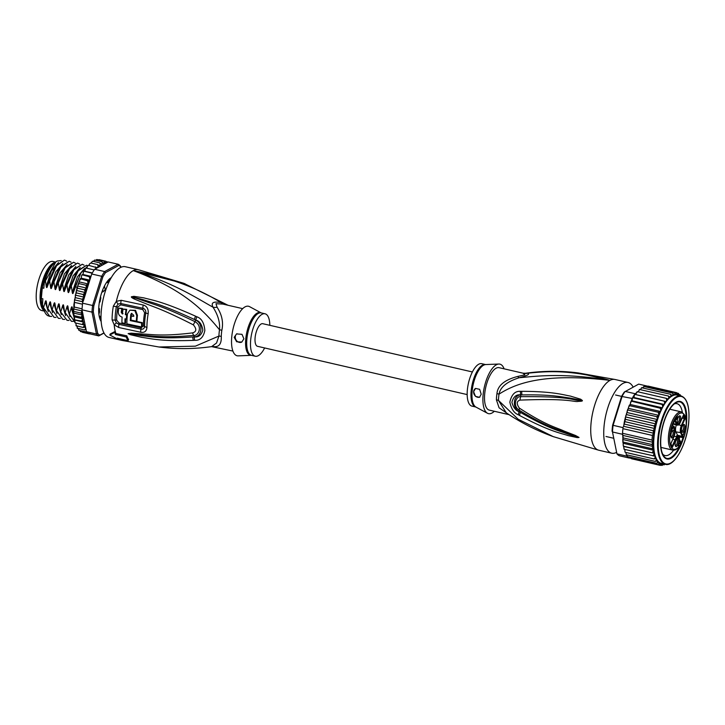 <?xml version="1.0" encoding="UTF-8"?>
<svg xmlns="http://www.w3.org/2000/svg" width="725" height="725" viewBox="0 0 725 725"><rect width="100%" height="100%" fill="white"/><g stroke="black" fill="none" stroke-linecap="round" stroke-linejoin="round"><path stroke-width="1.09" d="M44.334 311.125L41.724 310.527A25.158 9.914 -77 0 1 36.25 293.987A25.158 9.914 -77 0 1 36.395 291.93A25.158 9.914 -77 0 1 53.016 261.489L55.608 262.087M55.263 262.35A25.158 9.914 103 0 0 40.301 292.827A25.158 9.914 103 0 0 40.147 294.885A25.158 9.914 103 0 0 44.18 310.771M46.563 273.117A23.1 9.099 103 0 0 41.008 297.241M105.243 289.076L104.663 290.381A21.288 8.392 103 0 1 105.243 289.076L104.654 287.064M104.663 290.381L102.742 291.985L101.989 291.812M101.011 316.589L99.243 316.118M110.644 278.726A21.288 8.392 103 0 0 110.064 278.654M100.521 316.408L100.267 317.242M102.678 291.35L102.742 291.985M184.975 283.729L133.282 270.597C185.292 290.082 204.93 312.076 219.512 329.775A9.679 1.622 -171.2 0 1 221.841 330.256A21.777 8.582 103 0 0 221.497 332.974A21.777 8.582 103 0 0 221.451 333.4A21.777 8.582 103 0 0 221.279 336.436C221.605 343.931 219.013 347.32 213.494 346.595M242.694 308.642L222.856 304.083L215.959 303.712L217.074 307.201C221.977 314.732 223.563 322.417 221.841 330.256M158.983 347.003L195.387 346.16L218.941 336.047A9.679 4.132 -178.7 0 1 221.279 336.436M227.342 305.107L221.397 302.715C205.193 293.199 181.304 279.723 133.282 270.597A36.286 14.301 -77 0 1 138.294 269.7L125.289 266.709A36.286 14.301 -77 0 0 101.319 310.608A36.286 14.301 103 0 0 109.004 337.442L122.008 340.433A36.286 14.301 -77 0 1 118.809 338.539M113.345 306.14L116.335 301.337L121.22 300.304L143.233 305.017C146.939 306.104 148.589 308.995 148.19 313.671A34.791 13.712 103 0 0 146.939 327.347C146.568 331.234 144.511 332.866 140.759 332.249L118.746 327.51L114.197 324.854L112.094 319.852A36.286 14.301 -77 0 1 112.375 313.454A36.286 14.301 -77 0 1 112.402 313.164A36.286 14.301 -77 0 1 113.345 306.14A4.839 0.589 9.9 0 0 116.344 306.693L118.048 304.074L120.839 303.53L142.87 308.261C145 308.877 145.979 310.463 145.807 313.028A34.057 13.422 103 0 0 144.592 326.413C144.338 328.552 143.133 329.449 140.976 329.105L118.945 324.356L116.344 322.843L115.13 320.042A2.42 1.133 -0.1 0 1 116.634 320.133L119.063 323.033A2.42 0.933 -77.6 0 1 118.945 324.356A4.839 1.876 -77.6 0 0 118.746 327.51M112.094 319.852A4.839 2.266 -0.1 0 0 115.13 320.042A35.317 13.911 103 0 1 115.402 313.816A35.317 13.911 103 0 1 115.429 313.535A35.317 13.911 103 0 1 116.344 306.693L117.831 306.974L120.712 304.844L142.762 309.584L144.637 312.711A33.685 13.268 103 0 0 143.432 325.951L141.103 327.791L119.063 323.033M114.804 332.394L115.257 331.361A36.286 14.301 103 0 0 115.909 333.491L115.456 334.506A37.501 14.772 -77 0 1 114.804 332.394L109.792 334.995L118.275 339.481A37.501 14.772 -77 0 1 117.251 338.176L128.089 340.668A37.501 14.772 -77 0 1 126.295 337.007L115.456 334.506M128.089 340.668L128.597 339.508A36.123 14.228 103 0 1 126.802 335.847L115.909 333.491M193.358 340.378C159.908 341.602 149.758 338.303 141.656 337.333L130.4 334.705L128.126 333.6L131.279 333.183L143.115 334.08C151.498 334.207 160.986 336.708 192.651 332.884C196.557 331.669 196.801 329.005 193.385 324.882C162.382 309.058 153.555 306.947 145.716 303.63L134.361 299.053C131.986 297.884 131.017 297.123 131.47 296.788L133.88 296.326L143.858 297.875C151.679 300.087 161.312 300.875 195.56 316.182L196.91 316.816C201.541 318.366 204.187 322.933 204.84 330.518C203.372 337.37 200.009 340.623 194.771 340.288L193.358 340.378A4.839 1.731 -92 0 1 192.805 336.953C159.491 339.237 149.495 336.309 141.466 335.766L128.307 333.609L143.749 335.34C152.232 335.748 161.947 338.231 193.747 335.394C198.387 336.183 203.091 326.15 194.998 321.655C163.696 306.648 154.624 304.745 146.631 301.79L131.551 296.679M194.771 340.288A4.839 1.722 -92.2 0 1 194.227 336.889L192.805 336.953L194.218 336.799C202.166 337.016 203.544 323.413 195.732 320.142L194.4 319.48L195.759 320.069C199.538 321.039 201.894 324.383 202.837 330.129C201.351 335.204 198.487 337.451 194.227 336.889L193.747 335.394A4.839 1.586 84.3 0 1 192.651 332.884M130.4 334.705A4.839 1.142 -72.6 0 1 130.427 334.071L128.352 333.627A4.839 1.93 -43.8 0 1 128.18 333.69M128.126 333.6A4.839 3.081 -25.3 0 0 128.307 333.609L131.678 333.926A4.839 2.338 93.4 0 1 131.279 333.183M193.385 324.882A4.839 0.797 -65 0 1 194.998 321.655L195.759 320.069A4.839 1.078 113.3 0 1 196.91 316.816M134.361 299.053A4.839 1.84 -65.8 0 1 134.922 298.075L131.651 296.869A4.839 0.689 28.3 0 0 131.47 296.788M133.88 296.326A4.839 1.504 93.1 0 0 133.762 297.232L143.378 299.751C151.045 302.37 160.442 303.702 194.4 319.48A4.839 1.097 113.2 0 1 195.56 316.182M118.701 338.512L118.275 339.481M116.344 322.843A4.839 0.453 -45.6 0 1 114.197 324.854A36.286 14.301 -77 0 0 115.257 331.361L110.236 333.98L109.792 334.995M118.048 304.074A4.839 1.377 58.8 0 1 116.335 301.337A36.286 14.301 -77 0 1 133.282 270.597C174.662 283.33 196.357 297.957 213.041 307.219C210.667 302.615 213.449 301.111 221.397 302.715A9.679 4.015 -78.1 0 0 222.856 304.083M217.074 307.201A9.679 7.83 152 0 1 213.041 307.219C218.035 315.049 220.183 322.571 219.512 329.775A22.094 8.7 -77 0 0 219.158 332.539A22.094 8.7 -77 0 0 218.941 336.047L216.548 342.998L211.6 346.632L232.915 351.072M245.023 306.883A25.402 10.005 103 0 0 232.063 334.234A25.402 10.005 103 0 0 238.208 355.866L251.321 355.332A21.922 8.637 -77 0 1 246.002 336.817A21.922 8.637 -77 0 1 257.076 313.146A21.922 8.637 -77 0 1 257.203 313.073A21.922 8.637 -77 0 1 261.109 312.865L249.545 306.639A25.402 10.005 -77 0 0 245.023 306.883M264.625 347.955A21.777 8.582 -77 0 1 258.281 355.685A21.777 8.582 103 0 1 255.282 356.229A21.777 8.582 103 0 1 251.113 336.627A21.777 8.582 103 0 1 262.042 314.324A21.777 8.582 -77 0 1 265.051 313.789A21.777 8.582 -77 0 1 269.845 325.317M234.175 337.352L236.558 333.908L241.987 334.334L243.899 338.774L241.797 342.073L236.667 341.765L234.175 337.352M241.851 342.046A4.839 4.205 61.7 0 1 237.292 341.393A4.839 4.205 61.7 0 1 235.29 336.753A4.839 4.205 61.7 0 1 236.984 333.699M123.014 313.671L121.872 311.977A34.773 13.702 103 0 1 122.398 308.415L118.837 308.107A36.268 14.292 103 0 0 118.311 311.668C118.257 314.451 119.516 316.263 122.108 317.088A36.196 14.264 103 0 0 121.945 322.77L124.927 323.432A36.123 14.228 -77 0 1 125.026 318.792L126.349 319.082A36.078 14.21 -77 0 1 126.685 314.967L125.362 314.677A36.123 14.228 -77 0 1 126.05 309.72L123.069 309.058A36.196 14.264 103 0 0 122.38 314.016L121.238 312.321A36.223 14.273 -77 0 1 121.755 308.768L118.837 308.107M126.349 319.082L126.984 318.737A34.628 13.639 103 0 1 127.319 314.623L125.996 314.333A34.673 13.657 103 0 1 126.694 309.367L123.069 309.058M125.642 318.928A34.673 13.657 103 0 0 125.579 323.087L124.927 323.432M131.832 313.291L131.452 314.079A34.465 13.576 103 0 0 130.917 320.269L142.272 322.652A33.776 13.313 103 0 0 142.227 326.612L141.574 326.966A35.235 13.884 -77 0 1 141.638 322.997L130.282 320.613A35.924 14.156 -77 0 1 130.817 314.423L131.488 313.417L133.472 314.994A35.788 14.101 103 0 0 133.309 316.39L131.316 315.964A35.888 14.137 103 0 0 130.98 320.087L136.309 321.211A35.598 14.029 -77 0 1 136.808 315.701L134.886 310.663L129.92 310.137L127.509 313.708A36.051 14.201 103 0 0 126.902 323.867L141.574 326.966M136.309 321.211L136.943 320.867A34.148 13.458 103 0 1 137.442 315.357L135.539 310.318L129.92 310.137M133.944 316.055L131.316 315.964M130.917 320.269L130.282 320.613M142.272 322.652L141.638 322.997M122.398 308.415L121.755 308.768M126.694 309.367L126.05 309.72M125.996 314.333L125.362 314.677M127.319 314.623L126.685 314.967M126.802 335.847L126.295 337.007M104.454 287.707L104.681 285.577A23.463 9.244 -77 0 1 106.901 281.998L106.874 282.034M106.548 282.487L107.662 282.523A21.777 8.582 103 0 1 109.321 280.765L109.992 278.699A23.463 9.244 -77 0 1 111.052 277.992M58.48 262.532L51.393 270.914L46.246 286.384L45.457 280.756L55.907 261.861L57.212 261.009L61.253 260.556M75.137 322.761L73.624 312.548L73.932 304.264L76.352 290.761L76.361 292.909L75.3 295.111L83.91 297.096L82.333 299.28L82.632 303.195L92.601 305.488A37.256 14.681 103 0 0 92.229 308.841A37.256 14.681 103 0 0 91.993 312.122L96.443 334.007A37.256 14.681 103 0 0 98.781 335.902L104.037 333.065M73.995 316.635L74.285 315.665L81.218 317.26L82.741 318.792L81.644 321.093L83.457 322.054L82.342 324.528L84.435 324.791L83.302 327.51L85.523 327.029L82.387 311.587A36.286 14.301 103 0 0 82.659 318.628M73.814 316.073L73.651 308.995L74.285 307.047L74.485 299.851L82.822 301.772M73.651 308.995L81.988 310.907L82.034 309.829A37.256 14.681 -77 0 1 82.088 308.841A37.256 14.681 103 0 1 82.26 306.548A37.256 14.681 103 0 1 82.505 304.219A37.256 14.681 -77 0 1 82.632 303.195M121.021 267.244L121.003 267.153A36.286 14.301 103 0 0 118.873 265.423L105.515 272.627A36.286 14.301 103 0 0 102.823 276.959L93.851 305.751A36.286 14.301 103 0 0 93.298 311.813L97.685 333.4A36.286 14.301 103 0 0 99.823 335.131L103.947 332.902M101.174 321.51A23.952 9.434 -77 0 1 100.548 320.459A23.952 9.434 -77 0 1 100.15 298.156A23.952 9.434 -77 0 1 110.263 278.282A23.952 9.434 -77 0 1 111.278 277.603M118.873 265.423L118.175 264.253L104.636 271.558L94.667 269.265L108.215 261.961L118.175 264.253A37.256 14.681 103 0 1 120.513 266.147L121.003 267.153M90.87 276.76L89.347 276.76L89.936 279.75L91.731 274.005L101.699 276.298L92.601 305.488L93.851 305.751M105.515 272.627L104.636 271.558A37.256 14.681 103 0 0 101.699 276.298L102.823 276.959M91.731 274.005A37.256 14.681 -77 0 1 92.157 273.225A37.256 14.681 -77 0 1 94.214 269.927A37.256 14.681 -77 0 1 94.667 269.265M99.823 335.131L98.781 335.902L88.812 333.6A37.256 14.681 -77 0 1 88.432 333.4A37.256 14.681 -77 0 1 86.81 332.077A37.256 14.681 -77 0 1 86.474 331.706L85.523 327.029M97.685 333.4L96.443 334.007L86.474 331.706M82.034 309.829L91.993 312.122L93.298 311.813M89.936 279.75L88.994 280.702L87.553 280.838L88.151 283.955L85.922 285.215L86.547 288.088L84.49 289.792L85.16 292.202L83.293 294.513L83.91 297.096M85.015 292.764A36.286 14.301 103 0 0 83.366 300.848L89.782 280.249M83.366 300.848L82.614 302.443M82.505 304.219L74.702 302.416M82.088 308.841L74.285 307.047M81.898 310.3L82.387 311.587M108.052 262.042L106.575 261.707M92.374 261.281L91.205 263.103M90.698 262.994L89.438 264.027L90.698 262.994L97.63 264.589L98.102 266.021L97.567 267.706M97.331 267.824L88.541 265.296L87.335 266.374L87.68 265.676L86.592 265.25L78.445 270.253L71.313 285.922L70.76 285.795L69.002 291.622C68.549 292.991 68.186 292.909 67.914 291.377L66.972 284.925L66.428 284.798L64.661 290.625C64.217 291.994 63.854 291.912 63.582 290.372L62.64 283.928L62.087 283.801L60.329 289.628C59.858 290.988 59.495 290.906 59.251 289.375L58.308 282.931L57.755 282.804L55.997 288.632C55.553 290 55.191 289.918 54.919 288.378L53.976 281.925L53.423 281.798L51.665 287.635C51.212 289.003 50.859 288.913 50.587 287.381L49.644 280.928L49.092 280.802L47.333 286.629C46.871 288.006 46.509 287.925 46.246 286.384M85.912 268.032L85.278 269.22L86.039 268.096M92.157 273.225L84.028 271.232L83.293 272.528L83.873 271.259M89.347 276.76L82.115 274.793L81.427 276.225L81.952 274.884M87.553 280.838L80.33 278.708L80.62 279.243L79.623 280.466L80.167 278.871M85.922 285.215L78.989 283.611L78.78 282.705L78.989 283.611L77.965 285.124L78.59 283.013M76.352 290.761L77.557 288.197L77.448 286.774L77.213 287.29L75.092 286.792L73.334 292.619C72.881 293.987 72.527 293.906 72.255 292.374L71.313 285.922M93.453 261.381L94.576 260.112M95.637 260.366L96.787 259.55M97.558 260.338L98.99 259.659L105.922 261.254L106.222 262.341L105.551 263.402M90.108 333.083L89.374 333.908L82.442 332.313L81.445 331.089M88.432 333.4L80.638 331.597L80.348 330.654L80.421 331.515M80.638 331.597L79.714 330.283M86.81 332.077L79.007 330.283L78.726 329.476L78.644 330.102M79.007 330.283L78.173 328.507M85.604 327.401L85.477 328.914L84.508 329.966L77.149 328.135M77.575 328.371L76.886 326.023M83.302 327.51L75.917 325.661M76.37 325.906L75.744 323.015M74.448 319.788L81.644 321.093M74.485 299.851L75.4 297.676L75.3 295.111M105.315 263.519L103.974 261.163L104.309 262.359L103.485 263.909L101.926 261.698L102.288 262.994L101.527 264.697L99.796 262.849L100.213 264.226L99.515 266.048L97.63 264.589M99.796 262.849L92.863 261.245M101.926 261.698L94.984 260.103M103.974 261.163L97.041 259.568M106.938 262.649L105.922 261.254M95.473 266.891L95.945 268.576M86.057 329.648L84.508 329.966M87.335 266.374L86.846 268.223M77.965 285.124L77.448 286.774M79.623 280.466L78.78 282.705M81.427 276.225L81.227 278.183L80.33 278.708M83.293 272.528L82.985 274.521L82.115 274.793M85.278 269.22L84.852 271.232L84.028 271.232M89.438 264.027L88.994 265.404M89.383 333.908L89.963 333.872M82.342 324.528L75.409 322.933M74.784 320.06L83.457 322.054M74.068 316.798L82.741 318.792M73.66 313.073L82.278 315.058L81.218 317.26M81.988 310.907L81.073 313.082L82.278 315.058M81.073 313.082L74.14 311.487M94.214 269.927L86.411 268.123M84.852 271.232L92.32 272.944M82.985 274.521L90.988 276.37M81.227 278.183L89.809 280.158M79.487 281.962L88.151 283.955M77.874 286.085L86.547 288.088M84.49 289.792L77.557 288.197M76.469 290.498L85.133 292.501M83.293 294.513L76.361 292.909M82.333 299.28L75.4 297.676M49.644 280.928L56.795 265.232L64.38 260.13L55.082 266.8L49.092 280.802M64.924 260.257L66.709 261.163M53.976 281.925L61.136 266.229L69.256 261.254L71.041 262.16M69.256 261.254L59.405 267.806L53.423 281.798M62.64 283.928L69.781 268.241L77.376 263.121L68.078 269.809L62.087 283.801M77.928 263.248L79.714 264.154M86.592 265.25L76.741 271.803L70.76 285.795M58.308 282.931L65.486 267.199L73.597 262.251L63.755 268.794L57.755 282.804M73.597 262.251L75.382 263.157M66.972 284.925L74.158 269.192L82.26 264.253L84.046 265.151M82.26 264.253L72.409 270.806L66.428 284.798M87.29 266.528L81.073 272.799L75.092 286.792M51.702 316.417L49.726 316.345L43.527 307.608L45.285 301.781L48.294 311.668M60.374 318.411L58.399 318.338L52.191 309.611L53.949 303.784L56.958 313.662M62.812 263.528L55.725 271.911L50.587 287.381M56.043 317.414L54.067 317.342L47.859 308.614L49.617 302.778L52.626 312.665M67.153 264.534L60.066 272.908L54.919 288.378M43.527 307.608L43.382 307.581A29.027 11.437 103 0 0 44.941 312.366A29.027 11.437 103 0 0 47.75 315.656L49.726 316.345M52.191 309.611L58.399 318.338M47.859 308.614L54.067 317.342M56.523 310.608L62.731 319.335L56.523 310.608L58.281 304.781C58.752 303.403 59.106 303.485 59.368 305.026L60.311 311.478L67.062 320.332L60.311 311.478M64.706 319.408L62.731 319.335M69.038 320.405L67.062 320.332M65.196 312.602L71.403 321.329L65.196 312.602L66.954 306.775C67.416 305.397 67.778 305.479 68.032 307.019L68.975 313.472L74.775 322.09M73.37 321.402L71.403 321.329M74.748 321.991L68.975 313.472M73.705 314.559L74.05 317.015M54.148 263.32A25.765 10.15 103 0 0 53.777 263.592A25.765 10.15 103 0 0 42.295 287.907L41.334 298.446L42.857 298.791L42.512 304.808L44.941 312.366M45.285 301.781C45.747 300.404 46.11 300.485 46.364 302.035L47.306 308.487M46.364 302.035L46.491 303.222M49.617 302.778C50.079 301.401 50.442 301.491 50.696 303.032L50.804 304.065M50.696 303.032L51.638 309.484M54.565 267.634L47.333 286.629M58.897 268.631L51.665 287.635M63.229 269.627L55.997 288.632M53.949 303.784C54.411 302.407 54.774 302.488 55.037 304.029L55.979 310.481M55.037 304.029L55.154 305.216M45.457 280.756L44.307 282.795L43.808 288.251L42.295 287.907M44.307 282.795A27.577 10.866 -77 0 1 55.363 262.278L55.907 261.861M42.512 304.808L43.382 307.581M60.855 311.605L62.622 305.778C63.084 304.4 63.438 304.482 63.7 306.022L64.643 312.475M69.528 313.599L71.286 307.772C71.748 306.394 72.11 306.476 72.364 308.016L73.307 314.469M59.368 305.026L59.477 306.059M63.7 306.022L63.809 307.056M68.032 307.019L68.141 308.053M68.078 269.809L60.329 289.628M71.902 271.621L64.661 290.625M76.234 272.618L69.002 291.622M72.364 308.016L72.473 309.049M80.566 273.615L73.334 292.619M75.817 266.528L68.73 274.911L63.582 290.372M80.149 267.525L73.062 275.908L67.914 291.377M84.49 268.522L77.403 276.905L72.255 292.374M58.281 304.781L61.29 314.659M62.622 305.778L65.622 315.656M66.954 306.775L69.963 316.653M71.286 307.772L74.032 317.269M71.485 265.531L64.398 273.905L59.251 289.375M41.334 298.446A25.765 10.15 103 0 0 43.328 308.959A25.765 10.15 103 0 0 43.79 309.792M43.328 308.959L42.947 308.197A25.04 9.869 -77 0 1 42.53 284.889A25.04 9.869 -77 0 1 53.097 264.108L53.777 263.592M100.648 317.468L99.688 317.913A23.463 9.244 -77 0 1 98.935 314.197L99.561 312.085A21.777 8.582 103 0 1 99.452 308.895L99.044 308.406M101.165 321.429A23.707 9.343 -77 0 1 100.485 320.332M110.146 278.373A23.707 9.343 -77 0 1 111.179 277.711A23.707 9.343 -77 0 1 111.233 277.675M99.252 302.959L100.113 301.645A21.777 8.582 103 0 1 100.838 298.002L100.521 296.661M103.077 290.825L102.406 291.169M107.382 282.687L107.155 282.097M467.181 394.59L257.556 346.323A11.609 4.577 -77 0 1 255.1 337.741A11.609 4.577 -77 0 1 262.767 323.694L472.392 371.961M680.766 443.156L680.358 444.035L681.02 443.664A18.633 7.341 -77 0 1 670.616 445.739A18.633 7.341 -77 0 1 673.344 421.769A18.633 7.341 -77 0 1 684.318 414.709A18.633 7.341 -77 0 1 683.874 437.184L683.575 436.541L682.959 436.849A3.389 1.332 103 0 0 682.461 436.368A3.389 1.332 103 0 0 682.442 436.359L682.461 436.368M676.153 436.731A3.389 1.332 -77 0 1 677.576 435.254L682.343 436.35L680.702 432.997A5.646 2.229 -77 0 1 681.391 425.412L684.391 418.597L682.189 418.089M681.572 431.203A3.145 1.242 103 0 0 681.645 431.23A3.145 1.242 103 0 0 683.729 427.424A3.145 1.242 103 0 0 683.059 425.095A3.145 1.242 103 0 0 682.977 425.086M681.482 429.3A3.988 1.577 103 0 0 681.817 431.837A3.988 1.577 103 0 0 683.63 431.429A3.988 1.577 103 0 0 684.962 427.424A3.988 1.577 103 0 0 683.476 424.623A3.988 1.577 103 0 0 681.482 429.3M677.241 438.906A3.988 1.577 -77 0 1 678.636 441.761A3.988 1.577 -77 0 1 676.552 446.491A3.988 1.577 -77 0 1 675.492 446.174A3.988 1.577 -77 0 1 675.365 442.35A3.988 1.577 -77 0 1 677.15 438.96A3.988 1.577 -77 0 1 677.241 438.906M670.924 434.991A3.988 1.577 -77 0 1 672.927 430.315A3.988 1.577 -77 0 1 674.404 433.115A3.988 1.577 -77 0 1 673.072 437.121A3.988 1.577 -77 0 1 671.259 437.528A3.988 1.577 -77 0 1 670.924 434.991M679.334 415.933A3.988 1.577 -77 0 1 680.73 418.778A3.988 1.577 -77 0 1 678.645 423.509A3.988 1.577 -77 0 1 677.585 423.192A3.988 1.577 -77 0 1 677.458 419.367A3.988 1.577 -77 0 1 679.243 415.978A3.988 1.577 -77 0 1 679.334 415.933M684.599 430.94L683.131 434.864L684.599 430.94M680.168 443.437L678.509 444.316L679.089 445.793L678.546 446.165L678.301 444.189L679.996 443.066L679.533 441.398L680.34 443.048L679.497 443.283M672.193 427.134L672.809 428.837L672.03 427.687L671.993 429.236L671.142 430.007L671.848 431.003L671.305 431.375L670.969 429.807L672.193 427.134M675.782 419.857L676.353 417.029L677.259 415.933L677.449 418.397L675.782 419.857M679.552 441.462L680.422 441.661A3.87 1.522 -77 0 0 680.702 443.011L681.02 443.664M672.066 446.564L672.438 447.307L675.618 440.084A5.166 2.039 -77 0 1 678.808 438.371L680.422 441.661M672.519 425.212L674.576 429.726A5.166 2.039 -77 0 1 673.942 436.667L670.761 443.881L672.438 447.307M683.575 436.541A3.87 1.522 -77 0 0 682.923 435.979L682.053 435.779L682.923 435.979L681.31 432.689L675.936 431.901A5.646 2.229 -77 0 1 676.38 424.913M675.936 431.901L677.576 435.254M674.477 429.2A3.988 1.577 103 0 0 674.486 429.073A3.988 1.577 103 0 0 673.643 426.119A3.988 1.577 103 0 0 673.027 426.255M683.113 415.987L684.391 418.597L685.125 418.533L683.448 415.108L680.268 422.331A5.166 2.039 -77 0 1 677.077 424.053L674.948 419.693L672.447 425.376M683.249 415.579L683.448 415.108M674.739 420.165L674.948 419.693M676.461 436.151L682.95 437.646L683.874 437.184M676.652 439.423A3.145 1.242 -77 0 1 676.733 439.432A3.145 1.242 -77 0 1 677.34 442.268A3.145 1.242 -77 0 1 675.763 445.485A3.145 1.242 -77 0 1 675.328 445.567A3.145 1.242 -77 0 1 675.247 445.54M672.428 430.777A3.145 1.242 -77 0 1 672.51 430.795A3.145 1.242 -77 0 1 673.172 433.115A3.145 1.242 -77 0 1 671.096 436.921A3.145 1.242 -77 0 1 671.015 436.894M678.745 416.44A3.145 1.242 -77 0 1 678.827 416.458A3.145 1.242 -77 0 1 679.434 419.286A3.145 1.242 -77 0 1 677.848 422.512A3.145 1.242 -77 0 1 677.413 422.584A3.145 1.242 -77 0 1 677.34 422.557M683.503 434.592L683.041 434.493M678.228 445.621L678.691 445.73M678.926 446.065L678.364 445.929M672.791 427.614L672.311 427.532M671.413 428.937L671.903 429.046M671.993 429.236L671.287 429.073M671.685 431.275L671.123 431.139M676.778 418.751L677.25 418.86M676.425 417.183L676.914 417.301M677.449 418.397L676.96 418.289M676.479 417.709L677.087 418.542L675.827 419.186M676.706 417.763L676.053 419.24M682.343 412.226A26.617 10.485 103 0 0 676.978 403.68A26.617 10.485 103 0 0 674.286 403.897M686.276 425.267A29.517 11.627 103 0 0 686.484 423.264A29.517 11.627 103 0 0 676.162 402.176A29.517 11.627 103 0 0 674.739 403.109A29.517 11.627 103 0 0 660.738 437.157A29.517 11.627 103 0 0 662.768 455.083A29.517 11.627 103 0 0 671.06 458.245A29.517 11.627 103 0 0 683.657 437.646M662.704 454.167A26.617 10.485 103 0 0 665.033 455.545A26.617 10.485 103 0 0 668.713 454.892A26.617 10.485 103 0 0 673.597 450.207M679.225 438.906A26.617 10.485 103 0 0 679.86 436.985M622.612 435.054L622.458 434.275A37.256 14.681 -77 0 1 622.512 433.287L623.237 437.927L622.766 439.495L653.062 446.473L651.838 444.516L652.872 442.313L651.983 440.075L652.4 435.444L622.929 428.656A37.256 14.681 -77 0 1 623.065 427.641L622.929 428.656A37.256 14.681 -77 0 0 622.684 430.994A37.256 14.681 -77 0 0 622.512 433.287L622.929 428.656M653.062 446.473L651.983 448.693L623.382 442.105L623.147 444.661L624.234 449.201M623.128 443.283L653.47 450.27L651.983 448.693M647.479 386.144L638.671 384.114L624.27 392.08A36.286 14.301 103 0 0 621.579 396.421L612.616 425.203L623.065 427.641M635.1 393.711L636.332 393.041L635.888 394.608L634.638 394.364L633.913 397.499L632.59 397.672L632.028 400.816L631.321 401.115L632.155 398.451A37.256 14.681 -77 0 1 632.59 397.672A37.256 14.681 -77 0 1 634.638 394.364A37.256 14.681 -77 0 1 635.1 393.711L625.131 391.418A37.256 14.681 103 0 0 622.186 396.158L613.096 425.339A37.256 14.681 103 0 0 612.716 428.702A37.256 14.681 103 0 0 612.489 431.973L616.939 453.859A37.256 14.681 103 0 0 619.277 455.753L629.237 458.046A37.256 14.681 -77 0 1 628.865 457.837A37.256 14.681 -77 0 1 627.234 456.523A37.256 14.681 -77 0 1 626.908 456.152L626.627 454.802M612.616 425.203A36.286 14.301 103 0 0 612.063 431.275M632.155 398.451L621.579 396.421M622.458 434.275L612.489 431.973L616.939 453.859L626.908 456.152M623.79 425.294L624.388 421.551L654.675 428.529L654.059 425.938L625.448 419.349L623.582 426.291L653.588 433.206L653.098 430.704L624.497 424.125M623.273 426.943L623.582 426.291M622.748 435.091L622.811 436.033L622.748 435.091M626.255 454.584L625.929 452.454M630.496 457.511L631.529 458.753L660.14 465.341L660.838 464.498L660.62 463.157L658.336 464.625L628.865 457.837L628.793 456.877M627.225 454.938L627.234 456.523L656.705 463.302L657.566 462.269L657.557 460.674L655.273 461.399L626.672 454.811M630.261 404.505L660.602 411.492L660.819 409.743L660.112 408.184L631.248 401.152L629.708 405.683L628.711 406.906L629.282 405.257M631.067 401.288L630.478 402.756M660.112 408.184L662.369 407.803L662.677 406.027L662.061 404.459L664.254 404.487L664.662 402.719L664.109 401.152L666.221 401.587L666.719 399.856L666.239 398.324L637.628 391.736L636.332 393.041M637.13 391.69L636.378 392.877M666.239 398.324L668.242 399.167L668.822 397.499L668.396 396.013L639.287 389.434M639.794 389.434L638.027 391.826M668.396 396.013L670.281 397.255L670.933 395.687L670.562 394.273L641.48 387.712M641.96 387.694L640.248 389.533M670.562 394.273L672.311 395.895L673.008 394.445L672.682 393.131L644.081 386.543L643.537 387.114L643.673 386.552M644.081 386.543L642.504 387.812M672.682 393.131L674.277 395.107L675.029 393.802L674.739 392.597L646.138 386.008L645.513 386.724L645.884 385.99M646.138 386.008L644.688 386.815M674.739 392.597L676.162 394.898L676.951 393.766L676.679 392.687L648.077 386.099L646.609 386.778M622.739 435.263L623.101 443.229M622.766 439.495L622.92 442.585M651.983 440.075L622.512 433.287M652.4 435.444L653.588 433.206M653.098 430.704L654.675 428.529M651.838 444.516L623.237 437.927M622.739 435.381L652.872 442.313M625.448 419.349L625.439 417.21L624.388 421.551M628.711 406.906L625.439 417.21M626.545 413.223L626.654 414.637L625.738 415.751M627.877 409.154L628.086 410.06L656.687 416.639L658.916 415.389L658.309 412.271L629.708 405.683L629.463 405.058M627.678 409.462L627.062 411.564M625.013 452.119L624.841 449.455M623.881 446.5L653.877 453.216L623.536 446.228M655.273 461.399L656.216 460.293L656.315 458.608L654.068 458.934L625.467 452.346M665.541 463.982L663.447 464.743M664.97 464.218A36.286 14.301 -77 0 1 664.68 464.326L664.136 464.897L664.607 464.136M663.901 463.973L662.079 465.432L661.272 465.242M663.52 464.625A36.286 14.301 -77 0 1 662.75 464.716L662.079 465.432L662.75 464.716L662.523 463.656M662.442 463.638L660.448 465.396A37.256 14.681 -77 0 1 660.167 465.35L660.448 465.396M658.336 464.625L659.116 463.683L658.998 462.197L656.705 463.302M632.028 400.816L662.369 407.803A35.081 13.82 103 0 0 660.602 411.492A35.081 13.82 103 0 0 653.977 437.465A35.081 13.82 103 0 0 656.315 458.608A35.081 13.82 103 0 0 657.557 460.674A35.081 13.82 103 0 0 658.998 462.197A35.081 13.82 103 0 0 660.62 463.157A35.081 13.82 103 0 0 661.408 463.402L665.305 464.299A35.081 13.82 -77 0 1 657.874 438.362A35.081 13.82 -77 0 1 657.892 438.127A35.081 13.82 -77 0 1 681.047 395.923L677.15 395.025A35.081 13.82 103 0 0 676.162 394.898A35.081 13.82 103 0 0 674.277 395.107A35.081 13.82 103 0 0 672.311 395.895A35.081 13.82 103 0 0 670.281 397.255A35.081 13.82 103 0 0 668.242 399.167A35.081 13.82 103 0 0 666.221 401.587A35.081 13.82 103 0 0 664.254 404.487A35.081 13.82 103 0 0 662.369 407.803M662.061 404.459L632.59 397.672M633.913 397.499L664.254 404.487M664.109 401.152L634.638 394.364M635.888 394.608L666.221 401.587M676.679 392.687L677.92 395.207M677.975 395.216L678.736 394.327L678.482 393.403L679.506 395.569M679.443 394.744A36.286 14.301 -77 0 0 678.736 394.327L678.482 393.403L677.349 393.14M680.123 395.714L680.113 394.717L680.993 396.158M680.712 395.85A36.286 14.301 -77 0 0 680.358 395.487L679.416 394.563M652.409 452.527L653.47 450.27M654.059 425.938L655.926 423.627A36.286 14.301 -77 0 1 656.877 420.201L657.394 418.552L656.687 416.639M625.557 416.947L655.898 423.926M626.654 414.637L655.255 421.225L655.926 423.627M655.255 421.225L656.877 420.201M626.971 412.525L657.312 419.512M628.575 408.402L658.916 415.389M658.309 412.271L660.602 411.492M654.068 458.934L655.065 457.72L655.201 456.215L624.506 449.373M653.107 455.962L654.213 453.487M553.873 436.858L553.184 436.604C536.373 430.523 520.74 422.584 506.277 412.797L498.456 400.408A9.679 4.132 1.3 0 0 496.398 399.783A21.777 8.582 -77 0 1 496.543 397.055A21.777 8.582 -77 0 1 496.571 396.756A21.777 8.582 -77 0 1 496.96 393.612C497.64 385.564 504.573 379.837 517.75 376.438L524.827 374.834L523.124 373.212L525.417 373.284C543.088 370.792 560.633 370.665 578.043 372.913L615.008 379.483A36.286 14.301 103 0 0 610.006 380.371C568.518 368.898 545.254 371.499 527.564 373.212A9.679 9.144 -73.9 0 1 523.532 373.312M525.417 373.284L527.564 373.212C530.283 374.1 527.501 375.604 519.218 377.725C507.011 381.631 500.277 387.105 499.027 394.146A9.679 1.622 8.8 0 0 496.96 393.612M508.995 414.646L489.302 410.114A21.777 8.582 103 0 1 484.69 394.019A21.777 8.582 -77 0 1 496.072 368.218A21.777 8.582 -77 0 1 499.072 367.675L523.124 373.212M475.772 406.997L471.966 406.127A21.777 8.582 103 0 1 467.797 386.525A21.777 8.582 103 0 1 478.736 364.222A21.777 8.582 -77 0 1 481.744 363.687L485.542 364.557A21.777 8.582 103 0 0 482.669 365.028A21.777 8.582 103 0 0 482.533 365.101A21.777 8.582 103 0 0 471.603 387.404A21.777 8.582 103 0 0 475.772 406.997L487.481 413.268A25.402 10.005 103 0 0 491.994 413.023A25.402 10.005 -77 0 0 494.323 411.274M475.618 388.41A4.839 4.205 -118.3 0 0 473.642 391.636A4.839 4.205 -118.3 0 0 475.473 396.14A4.839 4.205 -118.3 0 0 479.841 397.092M481.21 394.228L479.506 397.309L475.473 396.367L473.597 391.663L475.564 388.437L479.642 389.316L481.21 394.228M485.542 364.557L498.809 364.041A25.402 10.005 -77 0 0 496.389 364.766A25.402 10.005 103 0 0 483.856 389.452A25.402 10.005 103 0 0 487.481 413.268M498.809 364.041A25.402 10.005 -77 0 1 504.102 368.835M578.043 372.913L610.006 380.371A36.286 14.301 103 0 0 591.038 423.382A36.286 14.301 -77 0 0 598.723 450.207L553.184 436.604L518.121 419.204L498.456 400.408A22.094 8.7 103 0 1 498.601 397.635A22.094 8.7 103 0 1 499.027 394.146C515.412 383.588 543.215 372.496 610.006 380.371C561.875 372.487 536.409 376.266 519.218 377.725A9.679 2.701 75.5 0 1 517.75 376.438M582.374 400.499L582.374 400.617C582.556 401.088 581.305 401.333 578.632 401.36C573.004 402.429 572.841 398.097 520.097 400.109A4.839 2.828 -91.7 0 1 520.74 396.666L520.74 394.907L522.027 394.926L520.777 394.989C513.019 394.772 512.031 408.474 519.254 411.646L520.432 412.398L519.218 411.728C515.792 410.658 513.354 407.532 511.886 402.348C513.427 396.702 516.381 394.219 520.74 394.907A4.839 2.619 90.9 0 1 520.532 391.337L521.828 391.319A4.839 2.601 91.1 0 0 522.027 394.926C552.187 394.355 562.419 397.155 569.823 398.025L580.263 400.046A4.839 2.248 113.5 0 1 580.671 399.212L582.374 400.499A4.839 2.003 165.6 0 0 582.148 400.581L578.84 400.291C573.312 400.789 573.838 396.203 520.74 396.666C516.49 395.551 511.841 405.828 519.49 410.404C547.284 427.27 556.845 428.919 564.249 432.191L575.559 436.142A4.839 1.414 111.7 0 1 575.505 435.48L579.03 437.429A4.839 3.797 -179.4 0 1 578.84 437.347A4.839 4.015 -141.6 0 0 579.003 437.501L577.163 437.583A4.839 2.61 -82.2 0 1 576.901 436.885L567.802 434.067C560.751 431.103 551 429.961 520.432 412.398A4.839 1.967 -61.7 0 0 519.626 415.507L518.393 414.809A4.839 1.976 -61.5 0 1 519.218 411.728L519.49 410.404A4.839 2.048 122.5 0 1 519.372 408.121C546.722 425.865 556.519 427.478 563.959 431.013L575.505 435.48M582.374 400.617A4.839 1.396 -171.7 0 0 582.175 400.617L578.84 400.291A4.839 1.903 -88.3 0 0 578.632 401.36M508.252 414.147L499.072 407.785L496.398 399.783M518.393 414.809C514.107 413.168 511.261 408.954 509.847 402.157C511.515 394.527 515.076 390.92 520.532 391.337M577.163 437.583L568.01 435.571C560.824 433.006 551.19 432.218 519.626 415.507M520.097 400.109C516.572 401.133 516.327 403.798 519.372 408.121M521.828 391.319C552.794 391.428 562.881 394.763 570.348 396.077L580.671 399.212M633.124 387.105A36.286 14.301 103 0 0 628.013 382.474A36.286 14.301 103 0 0 604.043 426.373A36.286 14.301 -77 0 0 611.728 453.197A36.286 14.301 -77 0 0 616.368 452.491M683.43 437.728A29.027 11.437 -77 0 1 667.1 458.499A29.027 11.437 -77 0 1 660.946 437.039L660.946 437.039A29.027 11.437 -77 0 1 680.123 401.922A29.027 11.437 -77 0 1 686.321 422.784M662.641 454.82A29.027 11.437 103 0 0 666.665 458.399A29.027 11.437 103 0 0 680.068 445.422M680.993 443.283A29.027 11.437 103 0 0 682.977 437.701M686.067 419.358A29.027 11.437 103 0 0 679.688 401.822A29.027 11.437 103 0 0 674.513 403.281M143.432 325.951A2.42 1.151 179.6 0 1 143.595 325.987A2.42 1.151 179.6 0 1 144.592 326.413A4.839 2.293 179.6 0 0 146.939 327.347M144.637 312.711L145.807 313.028A4.839 0.553 -169.9 0 0 148.19 313.671M255.282 356.229L251.475 355.35A21.777 8.582 -77 0 1 247.288 335.902A21.777 8.582 -77 0 1 258.109 313.526A21.777 8.582 -77 0 1 258.245 313.454A21.777 8.582 -77 0 1 261.254 312.91L261.109 312.865M117.831 306.974A34.836 13.721 103 0 0 116.933 313.726A34.836 13.721 103 0 0 116.634 320.133M120.712 304.844A2.42 0.924 103.1 0 0 120.839 303.53A4.839 1.858 103.1 0 1 121.22 300.304M140.759 332.249A4.839 1.595 -78.5 0 1 140.976 329.105A2.42 0.797 -78.1 0 0 141.103 327.791M137.442 315.357L136.808 315.701M131.452 314.079L130.817 314.423M121.872 311.977L121.238 312.321M142.762 309.584A2.42 0.807 101.2 0 0 142.87 308.261A4.839 1.595 101.5 0 1 143.233 305.017M96.787 267.425A36.286 14.301 103 0 0 95.999 268.368M90.779 276.787A36.286 14.301 103 0 0 90.09 278.219M88.994 280.702A36.286 14.301 103 0 0 88.287 282.46M87.453 284.708A36.286 14.301 103 0 0 86.628 287.118M86.121 288.777A36.286 14.301 103 0 0 85.16 292.202M105.043 262.278A36.286 14.301 103 0 0 104.309 262.359M103.059 262.686A36.286 14.301 103 0 0 102.288 262.994M101.002 263.692A36.286 14.301 103 0 0 100.213 264.226M98.899 265.278A36.286 14.301 103 0 0 98.102 266.021M106.91 262.486A36.286 14.301 103 0 0 106.222 262.341M85.477 328.914A36.286 14.301 103 0 0 85.967 329.721M82.713 319.091A36.286 14.301 103 0 0 83.112 321.782M83.366 323.024A36.286 14.301 103 0 0 83.81 324.755M84.299 326.286A36.286 14.301 103 0 0 84.743 327.419M99.579 317.532L100.086 317.641M669.782 409.217L681.473 411.909A19.593 7.721 103 0 0 678.772 412.398A19.593 7.721 103 0 0 672.238 421.08A19.593 7.721 103 0 0 672.682 450.107C675.501 450.615 678.274 448.548 681.011 443.908L680.53 442.531M675.618 440.084L672.863 439.232M672.138 446.382L675.066 439.74A5.646 2.229 -77 0 1 676.951 437.229A5.646 2.229 -77 0 1 677.73 437.093L674.159 436.269M678.065 424.986A5.646 2.229 -77 0 1 677.286 425.131A5.646 2.229 -77 0 1 676.47 424.352L673.271 423.618M677.032 435.48L682.959 436.849L683.267 437.492M681.31 432.689A5.166 2.039 -77 0 1 681.944 425.756L685.125 418.533M680.702 443.011L680.467 441.489M678.808 438.371L680.44 441.389M674.576 429.726L674.332 429.227M677.077 424.053L676.47 424.352L674.612 420.572M681.944 425.756L678.627 424.768M658.518 438.353A34.592 13.63 -77 0 1 658.545 438.108A34.592 13.63 -77 0 1 676.652 397.327A34.592 13.63 -77 0 1 688.705 422.068A34.592 13.63 -77 0 1 688.678 422.312A34.592 13.63 -77 0 1 670.562 463.103A34.592 13.63 -77 0 1 658.518 438.353M653.442 450.216A36.286 14.301 -77 0 1 653.433 437.909A36.286 14.301 -77 0 1 655.781 424.188M656.759 461.191A36.286 14.301 -77 0 1 656.216 460.293M661.834 464.689A36.286 14.301 -77 0 1 660.838 464.498M659.813 464.1A36.286 14.301 -77 0 1 659.116 463.683M658.191 462.931A36.286 14.301 -77 0 1 657.566 462.269M660.819 409.743A36.286 14.301 -77 0 1 661.581 408.13M662.677 406.027A36.286 14.301 -77 0 1 663.502 404.586M664.662 402.719A36.286 14.301 -77 0 1 665.523 401.46M666.719 399.856A36.286 14.301 -77 0 1 667.598 398.804M668.822 397.499A36.286 14.301 -77 0 1 669.71 396.675M670.933 395.687A36.286 14.301 -77 0 1 671.812 395.098M673.008 394.445A36.286 14.301 -77 0 1 673.869 394.101M675.029 393.802A36.286 14.301 -77 0 1 675.845 393.711M676.951 393.766A36.286 14.301 -77 0 1 677.721 393.929M657.394 418.552A36.286 14.301 -77 0 1 658.218 416.132M659.052 413.893A36.286 14.301 -77 0 1 659.795 412.045M655.536 458.907A36.286 14.301 -77 0 1 655.065 457.72M654.566 456.188A36.286 14.301 -77 0 1 654.131 454.457M653.877 453.216A36.286 14.301 -77 0 1 653.461 450.37M485.696 364.575A21.922 8.637 103 0 0 483.738 365.137A21.922 8.637 103 0 0 483.602 365.201A21.922 8.637 103 0 0 472.791 386.507A21.922 8.637 103 0 0 475.917 407.051M122.008 340.433L158.974 347.003C176.383 349.242 193.928 349.124 211.6 346.632M138.294 269.7L183.842 283.312L228.022 305.261M265.051 313.789L261.254 312.91M77.213 287.29L76.642 289.311M74.947 322.788L74.766 322.054M74.258 319.553L74.059 318.284M55.082 266.8L54.076 268.368M59.405 267.806L58.408 269.374M63.755 268.794L62.749 270.362M54.049 268.422L54.556 267.643M72.409 270.806L71.403 272.373M76.741 271.803L75.744 273.37M81.073 272.799L80.076 274.367M100.494 317.287L99.452 317.052M99.234 308.343L98.745 308.225M683.385 415.38L680.277 422.43C679.452 424.469 678.455 425.367 677.286 425.131L673.036 424.152M605.991 436.486L613.468 438.208M615.543 394.998L621.597 396.385M678.808 438.054L677.73 437.093M672.356 446.827L670.861 443.772L673.951 436.758C675.102 433.758 675.31 431.303 674.576 429.417L672.546 425.267M674.884 419.965L672.528 425.294M676.434 436.196L683.022 437.71L683.911 437.338C687.934 424.723 687.119 416.25 681.473 411.909M660.992 447.416L672.682 450.107M665.305 464.299C674.187 467.335 687.019 444.135 688.732 422.258L688.75 422.013C689.783 406.861 687.218 398.161 681.047 395.923M624.044 449.228L623.853 448.494M623.346 445.993L623.147 444.661M615.008 379.483L628.013 382.474M598.723 450.207L611.728 453.197"/></g></svg>
